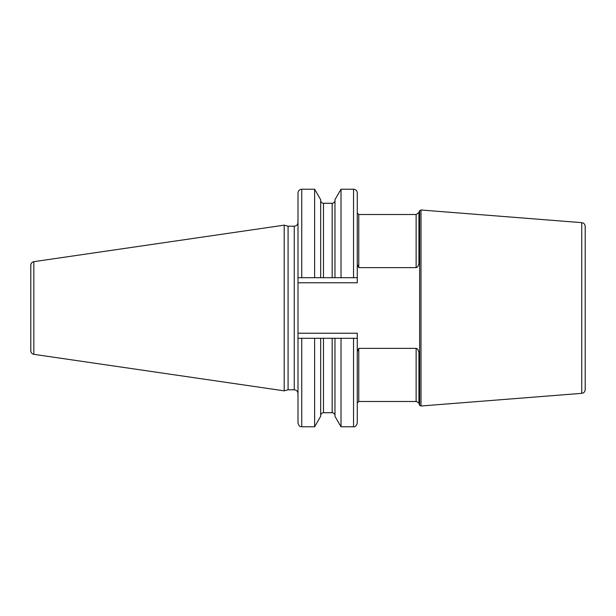 <?xml version="1.0" encoding="UTF-8"?>
<svg xmlns="http://www.w3.org/2000/svg" width="616" height="616" viewBox="0 0 616 616"><rect width="100%" height="100%" fill="white"/><g stroke="black" fill="none" stroke-linecap="round" stroke-linejoin="round"><path stroke-width="0.92" d="M30.8 308L30.8 265.18C30.946 263.263 31.963 262.093 33.842 261.669L284.199 225.156L284.199 390.844L33.842 354.331C31.963 353.907 30.946 352.737 30.8 350.82L30.8 308M284.199 390.844L288.088 389.805L288.088 226.195L284.199 225.156M297.998 338.292L297.998 423.038C299.761 428.135 300.616 426.064 301.74 426.78L301.74 338.292L314.622 338.292L297.998 338.292L297.998 277.708L357.272 277.708L357.272 282.759L297.998 282.759M357.272 264.287L358.766 267.637L416.131 267.637C417.579 267.321 418.51 265.858 418.942 263.263L419.635 259.328L419.635 210.634L420.99 210.002L420.99 405.998L419.635 405.367L419.635 356.672L418.942 352.737C418.51 350.142 417.579 348.679 416.131 348.363L358.766 348.363L357.272 351.713M297.998 333.241L357.272 333.241L357.272 423.038L357.272 338.292L341.018 338.292L353.53 338.292L353.53 426.78C355.178 427.096 356.418 425.849 357.272 423.038M357.272 277.708L357.272 192.962C357.049 190.691 355.802 189.443 353.53 189.22L353.53 277.708M334.973 338.292L334.973 416.308L341.018 426.78L341.018 338.292L332.17 338.292L332.17 412.712C333.872 412.874 334.804 413.813 334.973 415.515M301.74 426.78L314.622 426.78L314.622 338.292L332.17 338.292M419.635 259.328L419.635 356.672M581.75 222.653L581.75 393.347C583.868 393 585.015 391.753 585.2 389.62L585.2 226.38C585.015 224.247 583.868 223 581.75 222.653L420.99 210.002M297.998 277.708L297.998 192.962C298.221 190.691 299.468 189.443 301.74 189.22L314.622 189.22L314.622 277.708M320.666 338.292L320.666 416.308L314.622 426.78M320.666 277.708L320.666 199.692L314.622 189.22M334.973 277.708L334.973 199.692L341.018 189.22L341.018 277.708M33.842 354.331L33.842 261.669M288.088 226.195L294.255 226.195L294.255 389.805C296.527 390.028 297.774 391.275 297.998 393.547M358.766 348.363L358.766 401.493L357.272 402.987M416.131 267.637L416.131 214.507L418.942 212.543L418.942 263.263M416.131 214.507L358.766 214.507L358.766 267.637M358.766 401.493L416.131 401.493L416.131 348.363M418.942 352.737L418.942 403.457C419.365 403.126 418.426 402.471 416.131 401.493M323.469 338.292L323.469 412.712C321.768 412.874 320.836 413.813 320.666 415.515M332.17 277.708L332.17 203.288C333.872 203.126 334.804 202.187 334.973 200.485M323.469 277.708L323.469 203.288L332.17 203.288M301.74 277.708L301.74 189.22M288.088 389.805L294.255 389.805M294.255 226.195C296.527 225.972 297.774 224.725 297.998 222.453M358.766 214.507L357.272 213.013M418.942 212.543L419.635 210.634M418.942 403.457L419.635 405.367M581.75 393.347L420.99 405.998M341.018 426.78L353.53 426.78M323.469 412.712L332.17 412.712M323.469 203.288C321.768 203.126 320.836 202.187 320.666 200.485M341.018 189.22L353.53 189.22"/></g></svg>
